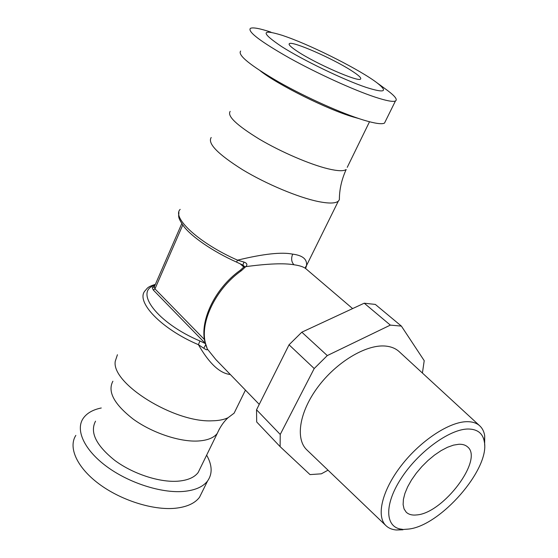 <?xml version="1.0" encoding="UTF-8"?>
<svg xmlns="http://www.w3.org/2000/svg" width="558" height="558" viewBox="0 0 558 558"><rect width="100%" height="100%" fill="white"/><g stroke="black" fill="none" stroke-linecap="round" stroke-linejoin="round"><path stroke-width="0.84" d="M287.342 37.121C314.928 47.025 360.628 70.28 376.894 82.737C388.487 91.805 384.818 93.326 365.902 87.306C343.693 79.829 303.329 60.362 281.748 46.649C260.76 32.538 260.928 28.765 282.25 35.342L287.342 37.121M351.163 70.461C358.731 75.288 361.835 78.19 360.461 79.159C357.873 82.012 316.058 63.752 297.672 51.559C290.871 47.109 288.116 44.445 289.421 43.587C292.664 40.957 332.498 58.423 351.163 70.461M384.922 88.589L387.657 90.584C395.134 96.22 397.721 99.694 395.434 100.991C392.992 102.072 386.129 100.747 374.837 97.029C353.402 89.922 317.286 73.489 289.462 58.039C260.44 41.529 247.417 31.639 250.389 28.36C252.9 27.168 259.749 28.43 270.93 32.134M240.658 51.05C237.401 55.019 250.096 65.335 278.735 81.998C306.209 97.538 342.117 113.574 363.628 120.096C374.962 123.492 381.923 124.49 384.511 123.088L395.434 100.991M385.473 121.142L384.511 123.088M358.599 118.484L352.998 116.915C327.497 109.466 278.079 84.935 260.328 70.894M211.203 137.498C207.332 143.364 217.773 154.092 242.535 169.702C266.326 184.084 298.223 197.413 318.13 201.508C328.725 203.642 335.449 203.524 338.315 201.152L339.369 199.722C339.376 189.49 341.649 179.411 346.19 169.486C343.735 171.32 337.674 171.09 328.02 168.788C310.032 164.443 281.12 152.027 259.372 139.165C236.69 125.257 226.953 116.001 230.168 111.391M339.431 196.772L339.369 199.722M305.638 268.321L306.461 265.964C307.451 259.372 302.854 255.431 292.678 254.134C281.671 251.867 263.299 253.876 237.555 260.161C199.339 243.4 171.418 217.655 180.178 209.376M242.939 265.155L236.529 262.093L237.555 260.161L243.965 262.058C247.096 263.188 247.703 264.715 245.771 266.647C267.959 263.662 284.022 263.034 293.961 264.764C299.653 265.552 303.629 266.877 305.896 268.733L352.614 308.595M240.456 270.128L243.797 267.052L245.771 266.647L241.405 270.672L240.345 270.205C213.854 288.898 197.985 324.059 205.895 345.06L206.334 345.834C198.397 325.356 214.558 289.518 241.405 270.672M244.034 266.752C244.795 266.745 244.397 266.222 242.835 265.162L243.965 262.058M243.811 267.017L240.142 263.788M243.393 265.496L243.407 266.696M205.993 345.346L207.29 348.959L215.834 359.54L259.247 404.369M205.756 344.628L203.789 348.283C206.509 350.054 207.681 350.278 207.29 348.959L206.334 345.834M242.925 265.21L242.814 266.215M154.964 285.291C133.585 291.164 157.203 322.998 199.938 340.98L205.435 343.602M199.938 340.98L198.411 344.684L203.789 348.283M155.389 284.329C146.824 287.126 147.57 288.179 145.01 290.83C135.357 301.599 161.262 328.99 198.411 344.684C209.187 363.481 219.824 373.421 230.328 374.509M117.424 354.735L115.255 361.256C111.161 383.465 174.256 422.845 212.047 420.809C218.576 420.704 223.911 419.679 228.048 417.74L234.116 413.164L245.443 390.112M236.487 408.33L234.116 413.164M95.537 421.178C89.671 432.283 96.081 445.354 114.767 460.392C132.888 473.868 159.288 482.496 177.597 481.212C187.453 480.445 194.296 477.557 198.139 472.549L217.229 433.468C213.547 438.121 206.781 440.646 196.932 441.064C178.623 441.699 151.881 432.624 133.313 419.197C114.132 404.257 107.331 391.597 112.897 381.226M200.496 467.716L198.139 472.549M101.27 407.982C92.705 409.739 86.623 413.29 83.023 418.633C75.358 430.239 84.349 450.02 106.571 466.439C128.738 482.872 161.011 493.237 183.136 491.465C194.819 490.44 202.966 486.953 207.562 480.996C212.605 473.84 212.298 465.226 206.641 455.147M75.839 435.38C68.055 447.314 76.809 467.353 98.808 483.793C120.737 500.24 152.836 510.382 174.961 508.289C186.644 507.089 194.826 503.435 199.499 497.304L207.562 480.996M202.526 491.186L199.499 497.304M416.875 514.915C412.236 515.466 408.672 514.539 406.182 512.146L404.062 508.917L403.12 504.62L403.399 499.389L404.92 493.398L407.633 486.876L411.462 480.061L416.261 473.212L421.848 466.6L428.014 460.476L434.508 455.091L441.085 450.634L447.488 447.272L453.48 445.131L458.829 444.266C462.512 444.126 465.4 444.977 467.506 446.832C483.863 459.325 443.345 513.123 416.875 514.915M402.304 529.27C385.348 528.056 383.618 505.632 400.777 478.98C417.719 452.315 449.274 429.165 467.883 429.011C477.418 429.025 482.907 433.315 484.358 441.887C489.98 469.187 440.248 526.041 408.463 529.082L396.285 529.995L402.967 529.786M396.285 529.995C392.009 529.612 388.563 528.154 385.934 525.629C376.001 516.276 381.944 490.559 401.23 465.658C420.411 440.729 449.218 421.792 466.92 421.681C472.333 421.625 476.588 422.985 479.692 425.775C482.377 428.237 484.051 431.592 484.707 435.826L484.637 445.138M479.692 425.775L399.082 351.561C395.469 348.297 390.733 346.448 384.88 346.023C365.734 344.544 336.334 362.17 317.872 387.071C299.304 411.937 295.21 438.909 306.795 449.846L385.934 525.629M328.027 470.178L321.324 473.826L310.018 474.6L280.109 446.63L256.68 421.953L256.541 409.781L280.235 434.445L314.21 368.531L327.288 355.579L301.822 332.184L364.235 303.196L375.332 304.424L401.39 326.102L424.213 360.67L422.413 373.037M280.235 434.445L280.109 446.63M327.288 355.579L390.342 325.112L401.39 326.102M301.822 332.184L289.044 344.795L314.21 368.531M364.235 303.196L390.342 325.112M256.541 409.781L289.044 344.795M305.93 268.761L305.903 268.733C305.198 267.889 305.359 266.926 306.37 265.859L338.315 201.152M347.236 167.351L369.508 121.763M292.678 254.134C290.969 258.445 291.402 261.988 293.961 264.764M182.766 225.027L154.964 288.891L204.528 339.627M181.789 223.598L154.266 286.896L154.964 288.891L153.29 290L205.421 343.533M154.538 286.282L152.292 287.775L153.29 290M152.773 287.203L154.148 287.154M219.475 428.795L217.229 433.468C220.208 426.814 223.814 421.576 228.048 417.74M376.894 82.737L387.657 90.584M236.529 262.093C212.096 251.156 191.324 236.341 183.889 226.513C176.733 216.274 179.041 216.155 178.874 212.235M289.421 43.587L289.1 44.312M484.358 441.887L484.707 435.826"/></g></svg>
